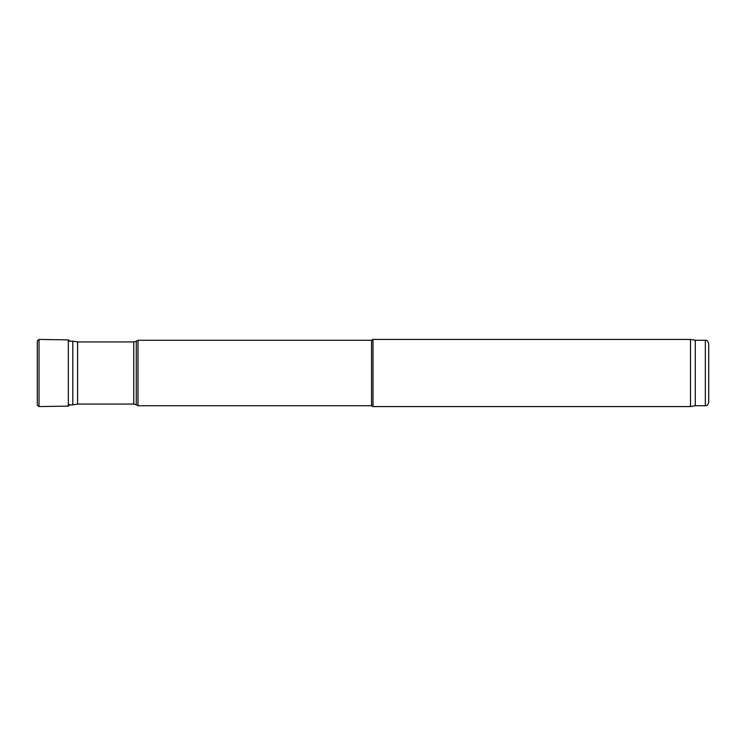 <?xml version="1.0" encoding="UTF-8"?>
<svg xmlns="http://www.w3.org/2000/svg" width="746" height="746" viewBox="0 0 746 746"><rect width="100%" height="100%" fill="white"/><g stroke="black" fill="none" stroke-linecap="round" stroke-linejoin="round"><path stroke-width="1.12" d="M77.575 404.052L77.575 341.948L133.748 341.948L133.748 404.052L77.575 404.052L72.819 404.892L72.819 341.108L69.919 341.108M138.001 373L138.001 340.269L136.266 341.276L136.266 404.724L138.001 405.731L138.001 373M138.001 405.731L371.545 405.731L371.545 340.269L138.001 340.269M371.545 405.731L373 406.57L373 339.43L371.545 340.269M695.272 405.731L695.272 340.269L705.343 340.269L705.343 405.731L695.272 405.731L690.516 406.57L690.516 339.43L373 339.43M705.343 405.731C706.369 405.013 706.984 407.111 708.7 402.374L708.7 343.626C706.984 338.889 706.369 340.987 705.343 340.269M37.3 341.015L37.3 404.994L39.016 406.57L39.016 339.43L37.3 341.006M69.984 341.444L68.315 339.878L68.315 406.122L39.016 406.57M72.819 404.892L68.315 404.892M77.575 341.948L72.819 341.108M133.748 341.948L136.266 341.276M133.748 404.052L136.266 404.724M690.516 406.57L373 406.57M695.272 340.269L690.516 339.43M68.315 339.878L39.016 339.43M69.984 404.556L68.315 406.122"/></g></svg>
